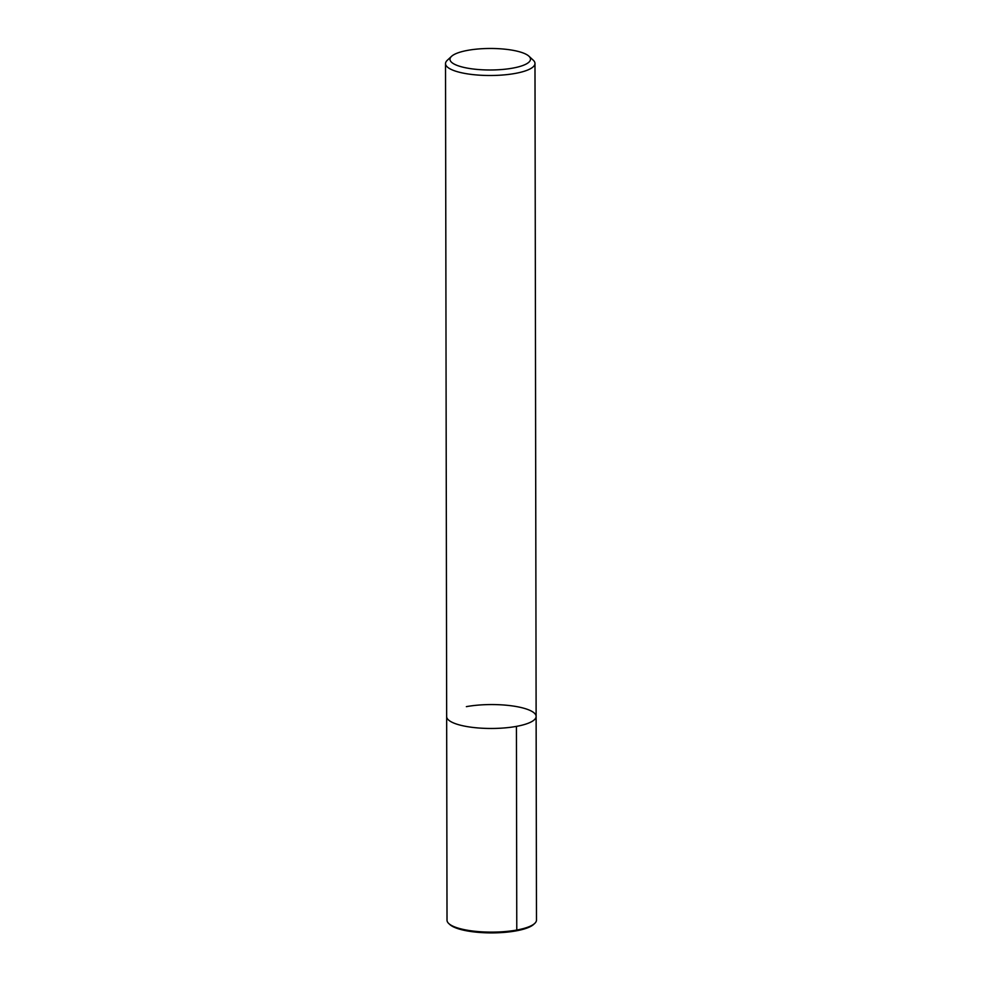 <?xml version="1.0" encoding="UTF-8"?>
<svg xmlns="http://www.w3.org/2000/svg" width="982" height="982" viewBox="0 0 982 982"><rect width="100%" height="100%" fill="white"/><g stroke="black" fill="none" stroke-linecap="round" stroke-linejoin="round"><path stroke-width="1.47" d="M467.714 50.352A40.25 10.753 179.9 0 1 528.917 56.183A40.25 10.753 179.9 0 1 490.276 69.992A40.25 10.753 179.9 0 1 451.56 56.318A40.25 10.753 179.9 0 1 467.714 50.352M528.917 56.183L533.214 60.16A44.73 11.956 179.9 0 1 534.981 63.474A44.73 11.956 179.9 0 1 490.263 75.504A44.73 11.956 179.9 0 1 445.521 63.621A44.73 11.956 179.9 0 1 447.276 60.307L451.56 56.318M466.364 706.647A44.73 11.956 179.9 0 1 512.371 705.923A44.73 11.956 179.9 0 1 536.123 716.443A44.73 11.956 179.9 0 1 491.405 728.472A44.73 11.956 179.9 0 1 446.663 716.59L445.521 63.621M534.981 63.474L536.123 716.443A44.73 11.956 179.9 0 1 491.405 728.472A44.73 11.956 179.9 0 1 446.663 716.59L447.019 920.244A44.73 11.956 179.9 0 0 448.786 923.559L449.854 924.553A43.613 11.649 179.9 0 0 491.773 932.9A43.613 11.649 179.9 0 0 533.656 924.406L534.724 923.411A44.73 11.956 179.9 0 1 491.773 932.127A44.73 11.956 179.9 0 1 448.786 923.559M536.123 716.443L536.479 920.085A44.73 11.956 179.9 0 1 534.724 923.411M516.422 726.385L516.778 930.04L516.151 930.862"/></g></svg>
